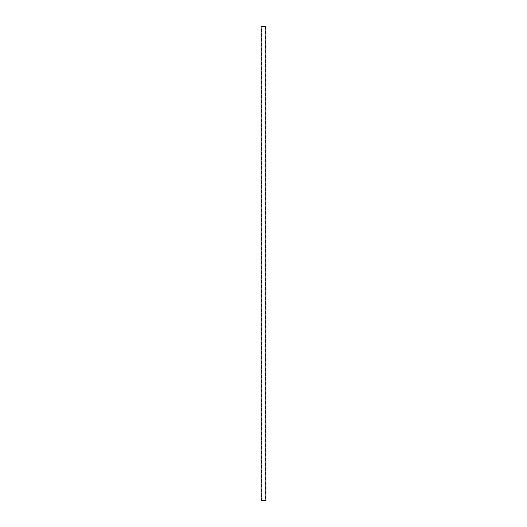 <?xml version="1.0" encoding="UTF-8"?>
<svg xmlns="http://www.w3.org/2000/svg" width="527" height="527" viewBox="0 0 527 527"><rect width="100%" height="100%" fill="white"/><g stroke="black" fill="none" stroke-linecap="round" stroke-linejoin="round"><path stroke-width="0.79" d="M261.491 500.65L261.128 500.65L261.128 498.278A2.872 2.872 0 0 1 261.491 500.65L265.871 500.65L265.871 499.069A2.872 2.872 0 0 1 265.871 495.907L265.871 499.069M261.128 496.697L261.128 493.536A2.872 2.872 0 0 1 261.128 496.697L261.128 498.278M261.128 491.954L261.128 488.792A2.872 2.872 0 0 1 261.128 491.954L261.128 493.536M261.128 487.212L261.128 484.049A2.872 2.872 0 0 1 261.128 487.212L261.128 488.792M261.128 482.468L261.128 479.306A2.872 2.872 0 0 1 261.128 482.468L261.128 484.049M261.128 477.726L261.128 474.563A2.872 2.872 0 0 1 261.128 477.726L261.128 479.306M261.128 472.982L261.128 469.82A2.872 2.872 0 0 1 261.128 472.982L261.128 474.563M261.128 468.239L261.128 465.077A2.872 2.872 0 0 1 261.128 468.239L261.128 469.82M261.128 463.496L261.128 460.334A2.872 2.872 0 0 1 261.128 463.496L261.128 465.077M261.128 458.753L261.128 455.591A2.872 2.872 0 0 1 261.128 458.753L261.128 460.334M261.128 454.01L261.128 450.848A2.872 2.872 0 0 1 261.128 454.01L261.128 455.591M261.128 449.267L261.128 446.106A2.872 2.872 0 0 1 261.128 449.267L261.128 450.848M261.128 444.524L261.128 441.362A2.872 2.872 0 0 1 261.128 444.524L261.128 446.106M261.128 439.781L261.128 436.619A2.872 2.872 0 0 1 261.128 439.781L261.128 441.362M261.128 435.038L261.128 431.876A2.872 2.872 0 0 1 261.128 435.038L261.128 436.619M261.128 430.296L261.128 427.133A2.872 2.872 0 0 1 261.128 430.296L261.128 431.876M261.128 425.552L261.128 422.39A2.872 2.872 0 0 1 261.128 425.552L261.128 427.133M261.128 420.809L261.128 417.647A2.872 2.872 0 0 1 261.128 420.809L261.128 422.39M261.128 416.066L261.128 412.904A2.872 2.872 0 0 1 261.128 416.066L261.128 417.647M261.128 411.323L261.128 408.161A2.872 2.872 0 0 1 261.128 411.323L261.128 412.904M261.128 406.58L261.128 403.418A2.872 2.872 0 0 1 261.128 406.58L261.128 408.161M261.128 401.837L261.128 398.675A2.872 2.872 0 0 1 261.128 401.837L261.128 403.418M261.128 397.094L261.128 393.932A2.872 2.872 0 0 1 261.128 397.094L261.128 398.675M261.128 392.351L261.128 389.189A2.872 2.872 0 0 1 261.128 392.351L261.128 393.932M261.128 387.608L261.128 384.446A2.872 2.872 0 0 1 261.128 387.608L261.128 389.189M261.128 382.865L261.128 379.703A2.872 2.872 0 0 1 261.128 382.865L261.128 384.446M261.128 378.122L261.128 374.961A2.872 2.872 0 0 1 261.128 378.122L261.128 379.703M261.128 373.379L261.128 370.217A2.872 2.872 0 0 1 261.128 373.379L261.128 374.961M261.128 368.637L261.128 365.474A2.872 2.872 0 0 1 261.128 368.637L261.128 370.217M261.128 363.893L261.128 360.731A2.872 2.872 0 0 1 261.128 363.893L261.128 365.474M261.128 359.151L261.128 355.988A2.872 2.872 0 0 1 261.128 359.151L261.128 360.731M261.128 354.407L261.128 351.245A2.872 2.872 0 0 1 261.128 354.407L261.128 355.988M261.128 349.664L261.128 346.502A2.872 2.872 0 0 1 261.128 349.664L261.128 351.245M261.128 344.921L261.128 341.759A2.872 2.872 0 0 1 261.128 344.921L261.128 346.502M261.128 340.178L261.128 337.017A2.872 2.872 0 0 1 261.128 340.178L261.128 341.759M261.128 335.435L261.128 332.273A2.872 2.872 0 0 1 261.128 335.435L261.128 337.017M261.128 330.692L261.128 327.53A2.872 2.872 0 0 1 261.128 330.692L261.128 332.273M261.128 325.95L261.128 322.787A2.872 2.872 0 0 1 261.128 325.95L261.128 327.53M261.128 321.207L261.128 318.044A2.872 2.872 0 0 1 261.128 321.207L261.128 322.787M261.128 316.463L261.128 313.301A2.872 2.872 0 0 1 261.128 316.463L261.128 318.044M261.128 311.72L261.128 308.558A2.872 2.872 0 0 1 261.128 311.72L261.128 313.301M261.128 306.977L261.128 303.815A2.872 2.872 0 0 1 261.128 306.977L261.128 308.558M261.128 302.234L261.128 299.072A2.872 2.872 0 0 1 261.128 302.234L261.128 303.815M261.128 297.491L261.128 294.329A2.872 2.872 0 0 1 261.128 297.491L261.128 299.072M261.128 292.748L261.128 289.587A2.872 2.872 0 0 1 261.128 292.748L261.128 294.329M261.128 288.005L261.128 284.843A2.872 2.872 0 0 1 261.128 288.005L261.128 289.587M261.128 283.262L261.128 280.1A2.872 2.872 0 0 1 261.128 283.262L261.128 284.843M261.128 278.519L261.128 275.357A2.872 2.872 0 0 1 261.128 278.519L261.128 280.1M261.128 273.776L261.128 270.614A2.872 2.872 0 0 1 261.128 273.776L261.128 275.357M261.128 269.033L261.128 265.871A2.872 2.872 0 0 1 261.128 269.033L261.128 270.614M261.128 264.29L261.128 261.128A2.872 2.872 0 0 1 261.128 264.29L261.128 265.871M261.128 259.547L261.128 256.385A2.872 2.872 0 0 1 261.128 259.547L261.128 261.128M261.128 254.804L261.128 251.642A2.872 2.872 0 0 1 261.128 254.804L261.128 256.385M261.128 250.061L261.128 246.899A2.872 2.872 0 0 1 261.128 250.061L261.128 251.642M261.128 245.318L261.128 242.156A2.872 2.872 0 0 1 261.128 245.318L261.128 246.899M261.128 240.575L261.128 237.413A2.872 2.872 0 0 1 261.128 240.575L261.128 242.156M261.128 235.832L261.128 232.67A2.872 2.872 0 0 1 261.128 235.832L261.128 237.413M261.128 231.089L261.128 227.927A2.872 2.872 0 0 1 261.128 231.089L261.128 232.67M261.128 226.346L261.128 223.184A2.872 2.872 0 0 1 261.128 226.346L261.128 227.927M261.128 221.603L261.128 218.441A2.872 2.872 0 0 1 261.128 221.603L261.128 223.184M261.128 216.86L261.128 213.698A2.872 2.872 0 0 1 261.128 216.86L261.128 218.441M261.128 212.117L261.128 208.955A2.872 2.872 0 0 1 261.128 212.117L261.128 213.698M261.128 207.374L261.128 204.212A2.872 2.872 0 0 1 261.128 207.374L261.128 208.955M261.128 202.631L261.128 199.469A2.872 2.872 0 0 1 261.128 202.631L261.128 204.212M261.128 197.888L261.128 194.726A2.872 2.872 0 0 1 261.128 197.888L261.128 199.469M261.128 193.145L261.128 189.983A2.872 2.872 0 0 1 261.128 193.145L261.128 194.726M261.128 188.402L261.128 185.24A2.872 2.872 0 0 1 261.128 188.402L261.128 189.983M261.128 183.659L261.128 180.497A2.872 2.872 0 0 1 261.128 183.659L261.128 185.24M261.128 178.917L261.128 175.755A2.872 2.872 0 0 1 261.128 178.917L261.128 180.497M261.128 174.173L261.128 171.012A2.872 2.872 0 0 1 261.128 174.173L261.128 175.755M261.128 169.43L261.128 166.268A2.872 2.872 0 0 1 261.128 169.43L261.128 171.012M261.128 164.688L261.128 161.525A2.872 2.872 0 0 1 261.128 164.688L261.128 166.268M261.128 159.945L261.128 156.782A2.872 2.872 0 0 1 261.128 159.945L261.128 161.525M261.128 155.201L261.128 152.04A2.872 2.872 0 0 1 261.128 155.201L261.128 156.782M261.128 150.458L261.128 147.296A2.872 2.872 0 0 1 261.128 150.458L261.128 152.04M261.128 145.715L261.128 142.553A2.872 2.872 0 0 1 261.128 145.715L261.128 147.296M261.128 140.972L261.128 137.81A2.872 2.872 0 0 1 261.128 140.972L261.128 142.553M261.128 136.23L261.128 133.067A2.872 2.872 0 0 1 261.128 136.23L261.128 137.81M261.128 131.486L261.128 128.325A2.872 2.872 0 0 1 261.128 131.486L261.128 133.067M261.128 126.743L261.128 123.581A2.872 2.872 0 0 1 261.128 126.743L261.128 128.325M261.128 122L261.128 118.838A2.872 2.872 0 0 1 261.128 122L261.128 123.581M261.128 117.257L261.128 114.095A2.872 2.872 0 0 1 261.128 117.257L261.128 118.838M261.128 112.514L261.128 109.352A2.872 2.872 0 0 1 261.128 112.514L261.128 114.095M261.128 107.771L261.128 104.609A2.872 2.872 0 0 1 261.128 107.771L261.128 109.352M261.128 103.028L261.128 99.866A2.872 2.872 0 0 1 261.128 103.028L261.128 104.609M261.128 98.285L261.128 95.123A2.872 2.872 0 0 1 261.128 98.285L261.128 99.866M261.128 93.542L261.128 90.38A2.872 2.872 0 0 1 261.128 93.542L261.128 95.123M261.128 88.799L261.128 85.637A2.872 2.872 0 0 1 261.128 88.799L261.128 90.38M261.128 84.056L261.128 80.894A2.872 2.872 0 0 1 261.128 84.056L261.128 85.637M261.128 79.313L261.128 76.151A2.872 2.872 0 0 1 261.128 79.313L261.128 80.894M261.128 74.57L261.128 71.409A2.872 2.872 0 0 1 261.128 74.57L261.128 76.151M261.128 69.828L261.128 66.665A2.872 2.872 0 0 1 261.128 69.828L261.128 71.409M261.128 65.084L261.128 61.922A2.872 2.872 0 0 1 261.128 65.084L261.128 66.665M261.128 60.341L261.128 57.179A2.872 2.872 0 0 1 261.128 60.341L261.128 61.922M261.128 55.599L261.128 52.436A2.872 2.872 0 0 1 261.128 55.599L261.128 57.179M261.128 50.855L261.128 47.694A2.872 2.872 0 0 1 261.128 50.855L261.128 52.436M261.128 46.112L261.128 42.95A2.872 2.872 0 0 1 261.128 46.112L261.128 47.694M261.128 41.369L261.128 38.207A2.872 2.872 0 0 1 261.128 41.369L261.128 42.95M261.128 36.627L261.128 33.464A2.872 2.872 0 0 1 261.128 36.627L261.128 38.207M261.128 31.883L261.128 28.721A2.872 2.872 0 0 1 261.128 31.883L261.128 33.464M265.871 26.35L265.871 29.512A2.872 2.872 0 0 1 265.871 26.35L261.491 26.35A2.872 2.872 0 0 1 261.128 27.14L261.128 28.721M261.128 27.14L261.491 26.35M265.871 494.326A2.872 2.872 0 0 1 265.871 491.164L265.871 495.907M265.871 489.583A2.872 2.872 0 0 1 265.871 486.421L265.871 491.164M265.871 484.84A2.872 2.872 0 0 1 265.871 481.678L265.871 486.421M265.871 480.097A2.872 2.872 0 0 1 265.871 476.935L265.871 481.678M265.871 475.354A2.872 2.872 0 0 1 265.871 472.192L265.871 476.935M265.871 470.611A2.872 2.872 0 0 1 265.871 467.449L265.871 472.192M265.871 465.868A2.872 2.872 0 0 1 265.871 462.706L265.871 467.449M265.871 461.125A2.872 2.872 0 0 1 265.871 457.963L265.871 462.706M265.871 456.382A2.872 2.872 0 0 1 265.871 453.22L265.871 457.963M265.871 451.639A2.872 2.872 0 0 1 265.871 448.477L265.871 453.22M265.871 446.896A2.872 2.872 0 0 1 265.871 443.734L265.871 448.477M265.871 442.153A2.872 2.872 0 0 1 265.871 438.991L265.871 443.734M265.871 437.41A2.872 2.872 0 0 1 265.871 434.248L265.871 438.991M265.871 432.667A2.872 2.872 0 0 1 265.871 429.505L265.871 434.248M265.871 427.924A2.872 2.872 0 0 1 265.871 424.762L265.871 429.505M265.871 423.181A2.872 2.872 0 0 1 265.871 420.019L265.871 424.762M265.871 418.438A2.872 2.872 0 0 1 265.871 415.276L265.871 420.019M265.871 413.695A2.872 2.872 0 0 1 265.871 410.533L265.871 415.276M265.871 408.952A2.872 2.872 0 0 1 265.871 405.79L265.871 410.533M265.871 404.209A2.872 2.872 0 0 1 265.871 401.047L265.871 405.79M265.871 399.466A2.872 2.872 0 0 1 265.871 396.304L265.871 401.047M265.871 394.723A2.872 2.872 0 0 1 265.871 391.561L265.871 396.304M265.871 389.98A2.872 2.872 0 0 1 265.871 386.818L265.871 391.561M265.871 385.237A2.872 2.872 0 0 1 265.871 382.075L265.871 386.818M265.871 380.494A2.872 2.872 0 0 1 265.871 377.332L265.871 382.075M265.871 375.751A2.872 2.872 0 0 1 265.871 372.589L265.871 377.332M265.871 371.008A2.872 2.872 0 0 1 265.871 367.846L265.871 372.589M265.871 366.265A2.872 2.872 0 0 1 265.871 363.103L265.871 367.846M265.871 361.522A2.872 2.872 0 0 1 265.871 358.36L265.871 363.103M265.871 356.779A2.872 2.872 0 0 1 265.871 353.617L265.871 358.36M265.871 352.036A2.872 2.872 0 0 1 265.871 348.874L265.871 353.617M265.871 347.293A2.872 2.872 0 0 1 265.871 344.131L265.871 348.874M265.871 342.55A2.872 2.872 0 0 1 265.871 339.388L265.871 344.131M265.871 337.807A2.872 2.872 0 0 1 265.871 334.645L265.871 339.388M265.871 333.064A2.872 2.872 0 0 1 265.871 329.902L265.871 334.645M265.871 328.321A2.872 2.872 0 0 1 265.871 325.159L265.871 329.902M265.871 323.578A2.872 2.872 0 0 1 265.871 320.416L265.871 325.159M265.871 318.835A2.872 2.872 0 0 1 265.871 315.673L265.871 320.416M265.871 314.092A2.872 2.872 0 0 1 265.871 310.93L265.871 315.673M265.871 309.349A2.872 2.872 0 0 1 265.871 306.187L265.871 310.93M265.871 304.606A2.872 2.872 0 0 1 265.871 301.444L265.871 306.187M265.871 299.863A2.872 2.872 0 0 1 265.871 296.701L265.871 301.444M265.871 295.12A2.872 2.872 0 0 1 265.871 291.958L265.871 296.701M265.871 290.377A2.872 2.872 0 0 1 265.871 287.215L265.871 291.958M265.871 285.634A2.872 2.872 0 0 1 265.871 282.472L265.871 287.215M265.871 280.891A2.872 2.872 0 0 1 265.871 277.729L265.871 282.472M265.871 276.148A2.872 2.872 0 0 1 265.871 272.986L265.871 277.729M265.871 271.405A2.872 2.872 0 0 1 265.871 268.243L265.871 272.986M265.871 266.662A2.872 2.872 0 0 1 265.871 263.5L265.871 268.243M265.871 261.919A2.872 2.872 0 0 1 265.871 258.757L265.871 263.5M265.871 257.176A2.872 2.872 0 0 1 265.871 254.014L265.871 258.757M265.871 252.433A2.872 2.872 0 0 1 265.871 249.271L265.871 254.014M265.871 247.69A2.872 2.872 0 0 1 265.871 244.528L265.871 249.271M265.871 242.947A2.872 2.872 0 0 1 265.871 239.785L265.871 244.528M265.871 238.204A2.872 2.872 0 0 1 265.871 235.042L265.871 239.785M265.871 233.461A2.872 2.872 0 0 1 265.871 230.299L265.871 235.042M265.871 228.718A2.872 2.872 0 0 1 265.871 225.556L265.871 230.299M265.871 223.975A2.872 2.872 0 0 1 265.871 220.813L265.871 225.556M265.871 219.232A2.872 2.872 0 0 1 265.871 216.07L265.871 220.813M265.871 214.489A2.872 2.872 0 0 1 265.871 211.327L265.871 216.07M265.871 209.746A2.872 2.872 0 0 1 265.871 206.584L265.871 211.327M265.871 205.003A2.872 2.872 0 0 1 265.871 201.841L265.871 206.584M265.871 200.26A2.872 2.872 0 0 1 265.871 197.098L265.871 201.841M265.871 195.517A2.872 2.872 0 0 1 265.871 192.355L265.871 197.098M265.871 190.774A2.872 2.872 0 0 1 265.871 187.612L265.871 192.355M265.871 186.031A2.872 2.872 0 0 1 265.871 182.869L265.871 187.612M265.871 181.288A2.872 2.872 0 0 1 265.871 178.126L265.871 182.869M265.871 176.545A2.872 2.872 0 0 1 265.871 173.383L265.871 178.126M265.871 171.802A2.872 2.872 0 0 1 265.871 168.64L265.871 173.383M265.871 167.059A2.872 2.872 0 0 1 265.871 163.897L265.871 168.64M265.871 162.316A2.872 2.872 0 0 1 265.871 159.154L265.871 163.897M265.871 157.573A2.872 2.872 0 0 1 265.871 154.411L265.871 159.154M265.871 152.83A2.872 2.872 0 0 1 265.871 149.668L265.871 154.411M265.871 148.087A2.872 2.872 0 0 1 265.871 144.925L265.871 149.668M265.871 143.344A2.872 2.872 0 0 1 265.871 140.182L265.871 144.925M265.871 138.601A2.872 2.872 0 0 1 265.871 135.439L265.871 140.182M265.871 133.858A2.872 2.872 0 0 1 265.871 130.696L265.871 135.439M265.871 129.115A2.872 2.872 0 0 1 265.871 125.953L265.871 130.696M265.871 124.372A2.872 2.872 0 0 1 265.871 121.21L265.871 125.953M265.871 119.629A2.872 2.872 0 0 1 265.871 116.467L265.871 121.21M265.871 114.886A2.872 2.872 0 0 1 265.871 111.724L265.871 116.467M265.871 110.143A2.872 2.872 0 0 1 265.871 106.981L265.871 111.724M265.871 105.4A2.872 2.872 0 0 1 265.871 102.238L265.871 106.981M265.871 100.657A2.872 2.872 0 0 1 265.871 97.495L265.871 102.238M265.871 95.914A2.872 2.872 0 0 1 265.871 92.752L265.871 97.495M265.871 91.171A2.872 2.872 0 0 1 265.871 88.009L265.871 92.752M265.871 86.428A2.872 2.872 0 0 1 265.871 83.266L265.871 88.009M265.871 81.685A2.872 2.872 0 0 1 265.871 78.523L265.871 83.266M265.871 76.942A2.872 2.872 0 0 1 265.871 73.78L265.871 78.523M265.871 72.199A2.872 2.872 0 0 1 265.871 69.037L265.871 73.78M265.871 67.456A2.872 2.872 0 0 1 265.871 64.294L265.871 69.037M265.871 62.713A2.872 2.872 0 0 1 265.871 59.551L265.871 64.294M265.871 57.97A2.872 2.872 0 0 1 265.871 54.808L265.871 59.551M265.871 53.227A2.872 2.872 0 0 1 265.871 50.065L265.871 54.808M265.871 48.484A2.872 2.872 0 0 1 265.871 45.322L265.871 50.065M265.871 43.741A2.872 2.872 0 0 1 265.871 40.579L265.871 45.322M265.871 38.998A2.872 2.872 0 0 1 265.871 35.836L265.871 40.579M265.871 34.255A2.872 2.872 0 0 1 265.871 31.093L265.871 35.836M265.871 29.512L265.871 31.093"/></g></svg>
